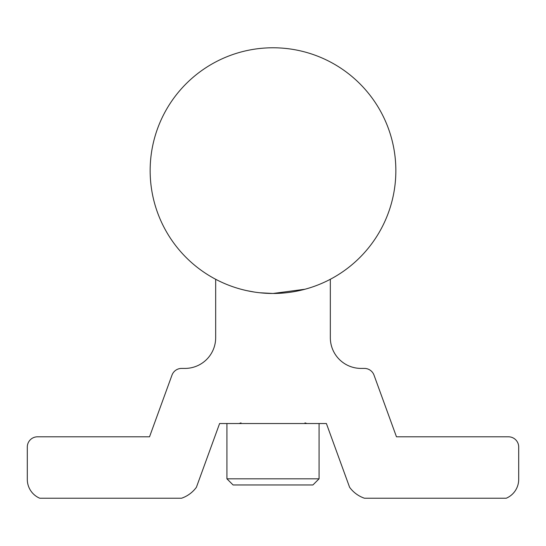<?xml version="1.0" encoding="UTF-8"?>
<svg xmlns="http://www.w3.org/2000/svg" width="546" height="546" viewBox="0 0 546 546"><rect width="100%" height="100%" fill="white"/><g stroke="black" fill="none" stroke-linecap="round" stroke-linejoin="round"><path stroke-width="0.82" d="M319.069 478.815L312.926 484.957L233.074 484.957L226.931 478.815L319.069 478.815L319.069 423.532M240.356 289.059L239.708 288.875M241.469 289.36L241.018 289.237M395.85 170.625A122.85 122.85 0 0 0 273 47.775A122.85 122.85 0 0 0 150.15 170.625A122.85 122.85 0 0 0 273 293.475A122.85 122.85 0 0 0 395.85 170.625M259.896 292.772L273 293.475L304.982 289.237M258.79 292.649L257.186 292.451M254.456 292.069L246.806 290.649M246.15 290.506L242.11 289.53M330.33 279.279A122.85 122.85 0 0 1 215.67 279.279L215.67 337.701A30.712 30.712 0 0 1 184.958 368.413L181.593 368.413A10.238 10.238 0 0 0 171.976 375.15L149.536 436.8L37.538 436.8A10.238 10.238 0 0 0 27.3 447.038L27.3 479.388A20.475 20.475 0 0 0 39.749 498.225L181.552 498.225A30.712 30.712 0 0 0 196.403 487.271L219.601 423.532L326.399 423.532L349.597 487.271A30.712 30.712 0 0 0 364.448 498.225L506.251 498.225A20.475 20.475 0 0 0 518.7 479.388L518.7 447.038A10.238 10.238 0 0 0 508.462 436.8L396.464 436.8L374.024 375.15A10.238 10.238 0 0 0 364.407 368.413L361.043 368.413A30.712 30.712 0 0 1 330.33 337.701L330.33 279.279M304.982 422.884L306.907 423.532M226.931 423.532L226.931 478.815M241.018 422.884L239.093 423.532M305.378 423.143L306.176 423.45"/></g></svg>
